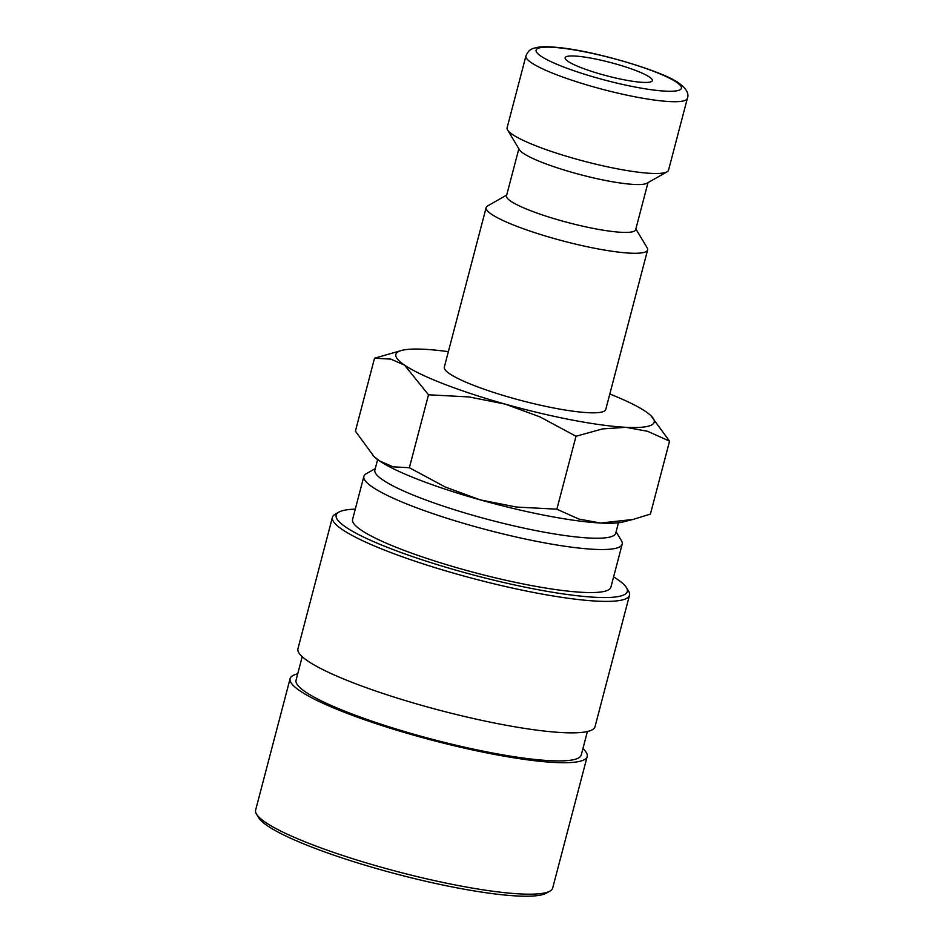 <?xml version="1.0" encoding="UTF-8"?>
<svg xmlns="http://www.w3.org/2000/svg" width="943" height="943" viewBox="0 0 943 943"><rect width="100%" height="100%" fill="white"/><g stroke="black" fill="none" stroke-linecap="round" stroke-linejoin="round"><path stroke-width="1.41" d="M635.865 228.96L647.146 247.75A83.456 12.789 -165.3 0 1 647.617 249.93A83.456 12.789 -165.3 0 1 596.094 248.539A83.456 12.789 -165.3 0 1 486.164 207.566A83.456 12.789 -165.3 0 1 487.649 205.904L506.697 195.083M486.164 207.566L444.306 367.11A83.456 12.789 14.7 0 0 554.236 408.083A83.456 12.789 14.7 0 0 605.76 409.474L647.617 249.93M648.006 182.647L635.653 229.738A66.764 10.232 -165.3 0 1 594.444 228.63A66.764 10.232 -165.3 0 1 506.497 195.849L518.85 148.758M667.066 171.815L647.028 183.201A66.764 10.232 -165.3 0 1 606.997 180.761A66.764 10.232 -165.3 0 1 519.428 149.725L507.57 129.969A83.456 12.789 -165.3 0 1 507.098 127.8L525.923 56.002A83.456 12.789 -165.3 0 0 531.322 62.686A83.456 12.789 -165.3 0 0 635.853 96.976A83.456 12.789 -165.3 0 0 687.376 98.355L668.54 170.153A83.456 12.789 -165.3 0 1 667.066 171.815A83.456 12.789 -165.3 0 1 617.028 168.762A83.456 12.789 -165.3 0 1 507.57 129.969M609.815 394.009A133.529 20.463 -165.3 0 1 645.566 411.478A133.529 20.463 -165.3 0 1 650.847 415.615A133.529 20.463 -165.3 0 1 625.763 427.309L647.558 431.281L669.554 441.159L650.411 514.088L632.989 519.452L600.656 523.035L578.849 519.051L556.865 509.185L516.387 507.039L480.128 499.849L445.332 487.059L409.368 467.716L393.125 466.844L379.392 460.832A133.529 20.463 -165.3 0 1 374.112 456.695L355.405 431.151L374.536 358.222L390.779 359.094L404.512 365.106A133.529 20.463 -165.3 0 1 402.013 350.336A133.529 20.463 -165.3 0 1 424.303 349.275A133.529 20.463 -165.3 0 1 448.361 351.656M632.989 519.452L622.934 521.974A133.529 20.463 -165.3 0 1 600.656 523.035A133.529 20.463 -165.3 0 1 546.645 515.68A133.529 20.463 -165.3 0 1 480.128 499.849A133.529 20.463 -165.3 0 1 379.392 460.832L373.086 455.728M571.764 419.953A133.529 20.463 -165.3 0 1 505.236 404.123L540.033 416.912L575.996 436.255L602.494 428.924L625.763 427.309A133.529 20.463 -165.3 0 1 571.764 419.953M582.915 748.624A153.568 23.54 -165.3 0 1 587.183 756.557L552.692 888.023A153.568 23.54 -165.3 0 1 549.969 891.088A153.568 23.54 -165.3 0 1 457.897 885.465A153.568 23.54 -165.3 0 1 256.496 814.092A153.568 23.54 -165.3 0 1 255.624 810.084L290.114 678.618A153.568 23.54 -165.3 0 1 297.729 673.809M549.969 891.088L546.28 893.174A150.491 23.068 -165.3 0 1 456.047 887.681A150.491 23.068 -165.3 0 1 258.677 817.722L256.496 814.092M587.183 756.557A153.568 23.54 -165.3 0 1 492.387 754.011A153.568 23.54 -165.3 0 1 290.114 678.618M587.406 731.509L581.242 755.001A147.414 22.597 -165.3 0 1 490.23 752.549A147.414 22.597 -165.3 0 1 296.055 680.186L302.208 656.693M613.598 576.916A150.491 23.068 -165.3 0 1 626.447 587.583L628.639 591.226A153.568 23.54 -165.3 0 1 629.511 595.222A153.568 23.54 -165.3 0 1 534.705 592.675A153.568 23.54 -165.3 0 1 332.431 517.294A153.568 23.54 -165.3 0 1 335.154 514.23L338.843 512.132A150.491 23.068 -165.3 0 1 355.275 509.149M629.511 595.222L595.021 726.688A153.568 23.54 -165.3 0 1 500.214 724.141A153.568 23.54 -165.3 0 1 297.941 648.76L332.431 517.294M626.447 587.583A150.491 23.068 -165.3 0 1 534.398 589.01A150.491 23.068 -165.3 0 1 388.068 547.612A150.491 23.068 -165.3 0 1 338.843 512.132M616.097 531.805L621.437 540.693A133.529 20.463 -165.3 0 1 622.191 544.17A133.529 20.463 -165.3 0 1 539.761 541.954A133.529 20.463 -165.3 0 1 363.868 476.404A133.529 20.463 -165.3 0 1 366.238 473.74L375.255 468.612M622.191 544.17L610.899 587.206A133.529 20.463 -165.3 0 1 528.469 584.99A133.529 20.463 -165.3 0 1 352.576 519.44L363.868 476.404M618.467 522.764L615.72 533.243A124.5 19.084 -165.3 0 1 538.866 531.168A124.5 19.084 -165.3 0 1 374.878 470.062L377.624 459.583M624.514 79.884A45.064 6.907 -165.3 0 1 565.152 57.771A45.064 6.907 -165.3 0 1 592.982 58.513A45.064 6.907 -165.3 0 1 652.344 80.638A45.064 6.907 -165.3 0 1 624.514 79.884M505.236 404.123A133.529 20.463 -165.3 0 1 404.512 365.106L428.499 394.787L468.977 396.932L505.236 404.123M669.554 441.159L650.847 415.615M402.013 350.336L374.536 358.222M575.996 436.255L556.865 509.185M428.499 394.787L409.368 467.716M676.544 82.241A75.11 11.516 -165.3 0 1 635.028 87.015A75.11 11.516 -165.3 0 1 540.952 56.167A75.11 11.516 -165.3 0 1 582.468 51.394A75.11 11.516 -165.3 0 1 676.544 82.241M525.923 56.002C528.87 49.142 531.687 49.295 533.644 48.27L538.547 47.15C543.274 46.549 549.486 46.643 557.183 47.421C593.913 50.498 664.273 71.644 679.137 83.314C686.48 88.725 689.227 93.746 687.376 98.355"/></g></svg>
